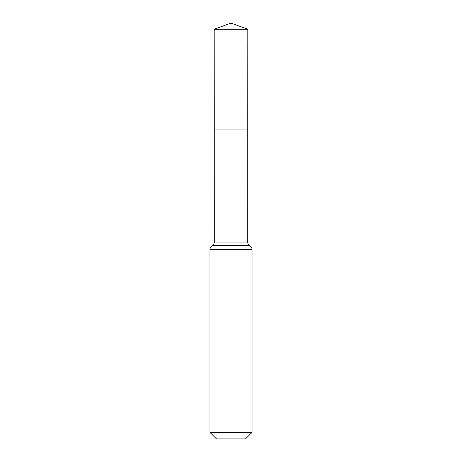<?xml version="1.0" encoding="UTF-8"?>
<svg xmlns="http://www.w3.org/2000/svg" width="462" height="462" viewBox="0 0 462 462"><rect width="100%" height="100%" fill="white"/><g stroke="black" fill="none" stroke-linecap="round" stroke-linejoin="round"><path stroke-width="0.69" d="M252.056 432.374L245.524 438.9L216.476 438.9L209.944 432.374L252.056 432.374L252.056 249.422C251.998 247.799 251.27 246.569 249.878 245.738C248.487 244.9 247.765 243.676 247.707 242.053L214.293 242.053L214.218 129.943L247.782 129.943L214.218 129.943L214.16 29.233L231 23.1L247.84 29.233L214.16 29.233L231 23.1M209.944 432.374L209.944 249.422C210.002 247.799 210.73 246.569 212.122 245.738C213.513 244.9 214.235 243.676 214.293 242.053M247.707 242.053L247.84 29.233M249.878 245.738L212.122 245.738M252.056 249.422L209.944 249.422"/></g></svg>
